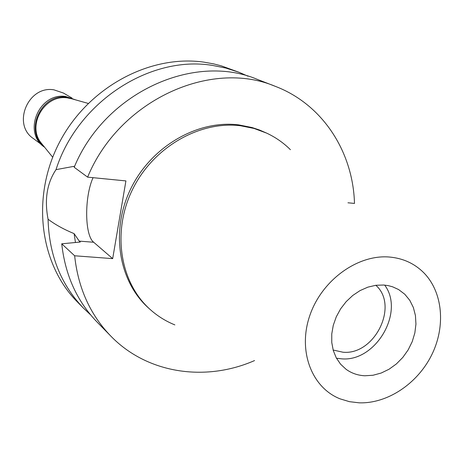 <?xml version="1.0" encoding="UTF-8"?>
<svg xmlns="http://www.w3.org/2000/svg" width="464" height="464" viewBox="0 0 464 464"><rect width="100%" height="100%" fill="white"/><g stroke="black" fill="none" stroke-linecap="round" stroke-linejoin="round"><path stroke-width="0.7" d="M364.849 375.77L373.015 375.254L381.188 373.039L389.07 369.222L396.366 363.95L402.81 357.425L408.163 349.891L412.229 341.626L414.851 332.926L415.941 324.127L415.437 315.543L413.36 307.504L409.77 300.312L404.794 294.251L398.611 289.559L392.608 286.81L388.287 285.638L383.786 285.024L375.875 285.273L367.871 287.146L360.064 290.586L352.744 295.475L346.179 301.635L340.617 308.844L336.261 316.842L333.274 325.322L331.76 333.976L331.766 342.49L333.291 350.546L336.267 357.86L340.576 364.176L346.051 369.269C351.55 373.265 357.814 375.428 364.849 375.77M384.673 285.099C404.997 312.028 375.672 362.094 341.585 358.834L336.458 358.214M333.14 350.018L342.942 352.217C374.616 355.436 399.202 305.666 375.834 285.279M72.007 98.861L67.605 97.927C44.614 93.96 26.332 125.686 41.418 143.289L42.131 144.165M74.652 166.211L56.016 169.644C77.407 102.155 149.518 55.262 212.007 65.331L225.811 68.04L239.053 72.291L221.34 65.871L213.684 63.893L203.882 62.135C149.588 54.375 88.172 87.418 59.67 141.978C30.978 196.452 39.492 263.633 77.181 301.722L83.497 308.171C60.877 284.583 49.068 254.927 48.065 219.217C55.083 224.541 63.759 229.349 74.101 233.63L75.458 242.492M239.053 72.291L247.973 76.183M90.584 314.841L83.497 308.171M56.016 169.644C46.963 183.112 44.312 199.636 48.065 219.217M254.562 360.563C205.436 382.156 147.169 373.694 110.774 336.052C90.167 314.714 78.126 287.958 74.646 255.78L112.682 258.634L93.687 242.254C84.576 235.393 84.326 196.922 93.049 177.677M74.101 233.63L79.234 241.112L80.289 242.04L61.729 243.803L74.646 255.78M347.954 202.785L354.49 203.429C353.063 151.809 322.631 104.388 275.419 86.385L257.288 79.356C193.616 52.339 104.649 92.887 74.188 167.278L87.615 177.144C119.045 100.601 210.389 58.748 275.419 86.385M112.682 258.634L125.918 180.914L87.615 177.144M266.672 133.133L259.434 129.984L252.103 127.548L238.693 124.874C197.449 119.735 151.218 146.531 130.796 188.697C110.212 230.794 118.517 281.399 148.706 308.177L150.301 309.604C120.037 282.767 111.725 232.023 132.379 189.793C152.865 147.5 199.224 120.617 240.572 125.761L254.011 128.441L266.672 133.133C275.575 137.298 283.487 142.819 290.412 149.686M61.729 243.803C65.192 275.146 77.007 301.264 97.173 322.149L110.774 336.052M174.864 324.899C165.822 321.245 157.632 316.146 150.301 309.604M359.2 402.827L349.456 401.673L340.205 398.895C311.698 387.788 297.581 350.888 309.795 315.595C321.72 280.244 357.744 254.156 389.627 257.05C403.042 258.297 414.352 263.453 423.545 272.519C442.876 291.885 445.927 326.343 431.653 355.018C417.426 383.728 387.411 403.779 359.2 402.827M75.887 99.951L65.911 96.558C39.22 91.889 22.168 132.53 44.527 147.198L44.666 147.303M44.567 147.181C23.6 131.666 41.116 92.73 67.129 97.283L75.736 99.911M72.036 98.084L63.429 93.038L53.923 89.83C28.153 85.283 11.791 124.398 33.402 138.574L41.429 144.495M93.687 242.254L79.234 241.112M70.922 98.554L88.166 103.408M41.418 143.289L52.676 157.226"/></g></svg>
